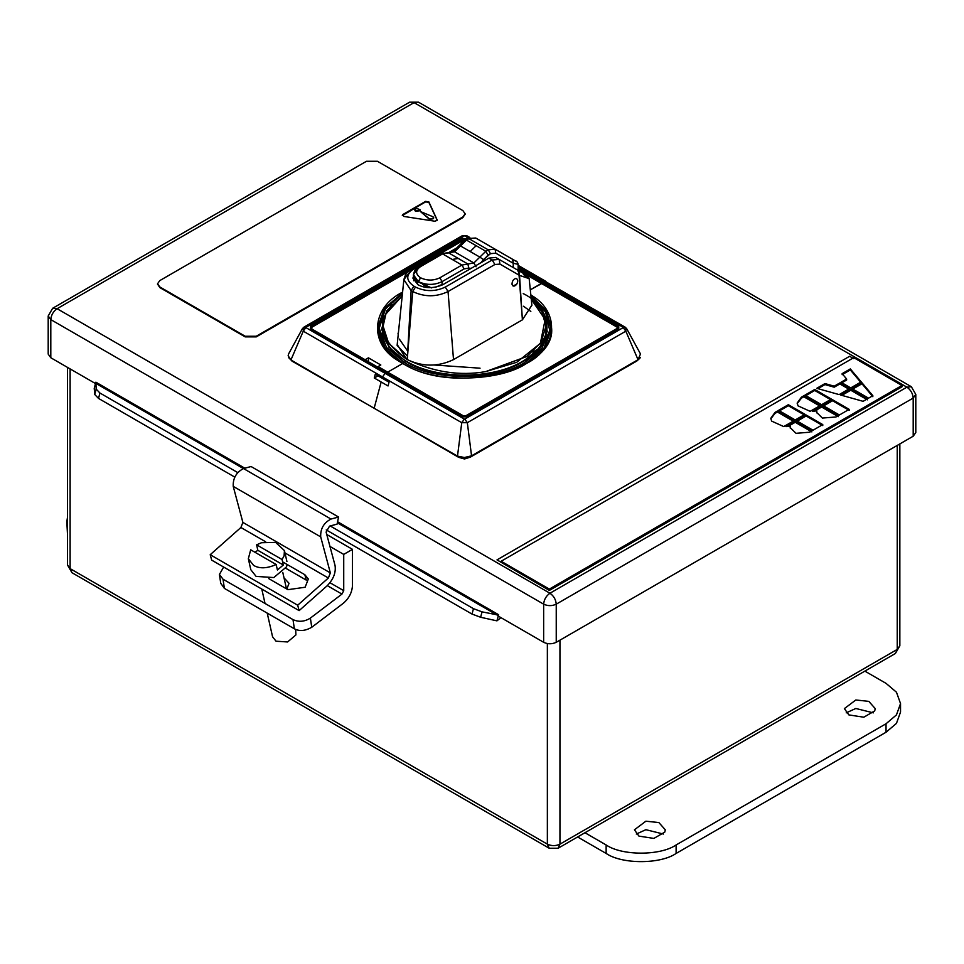 <?xml version="1.0" encoding="UTF-8"?>
<svg xmlns="http://www.w3.org/2000/svg" width="964" height="964" viewBox="0 0 964 964"><rect width="100%" height="100%" fill="white"/><g stroke="black" fill="none" stroke-linecap="round" stroke-linejoin="round"><path stroke-width="1.45" d="M267.221 613.128L272.583 636.843L276.041 641.205L287.597 641.964L295.912 634.939L295.671 629.432M283.308 565.012L257.846 550.311L256.605 544.829L282.066 559.53L283.308 565.012L277.403 569.989L276.162 564.506C267.052 568.555 259.545 568.856 253.64 565.422L248.338 558.746L250.809 569.712L256.111 576.4L273.824 577.557L286.573 566.796L287.091 564.458M276.162 564.506L250.7 549.805L248.338 558.746M256.605 544.829L261.425 542.744L275.62 542.407L284.44 550.589L284.091 555.83L282.066 559.53M254.954 552.264L257.846 550.311M244.844 468.203L95.87 382.19L96.171 389.082L99.943 393.023L98.509 398.421L234.71 477.06M326.23 529.899L472.023 614.068L473.457 608.67L482.048 611.863L498.472 615.092L496.942 620.852L480.614 617.261L472.023 614.068M99.943 393.023L237.686 472.553M330.194 525.958L473.457 608.67M498.472 615.092L498.581 616.273L543.648 642.301L543.648 604.163L50.803 319.614L48.2 315.987L52.659 308.275L57.105 308.709L549.95 593.246C553.746 595.909 555.842 599.536 556.24 604.163L556.24 642.301L913.197 436.21L913.197 398.072L556.24 604.163C552.047 606.115 547.853 606.115 543.648 604.163C544.045 599.536 546.154 595.909 549.95 593.246L906.895 387.167L414.05 102.63L57.105 308.709C53.309 311.36 51.213 314.999 50.803 319.614L50.803 357.752L48.2 354.125L48.2 315.987M500.931 617.635L496.942 620.852M52.659 308.275L409.604 102.184L418.509 102.184L911.341 386.721L906.895 387.167C910.691 389.817 912.788 393.457 913.197 398.072L915.8 394.445L915.8 432.583L913.197 436.21M50.803 357.752L95.87 383.78M556.24 642.301C552.047 644.253 547.853 644.253 543.648 642.301M98.509 398.421L94.725 394.469L94.231 388.347L95.761 382.6M284.006 577.858L289.043 583.292L286.826 589.052M287.561 588.209L286.163 587.389M294.369 628.793L292.996 619.611C298.816 622.238 304.612 621.732 310.384 618.093L341.955 594.089L343.726 590.667L343.726 554.396L352.475 549.347L352.475 585.618C352.005 592.559 348.956 598.451 343.329 603.271L311.746 627.275C305.287 630.974 299.503 631.48 294.369 628.793L224.383 588.389L220.756 583.28M326.76 534.502L352.475 549.347M343.726 554.396L329.953 546.443M223.648 567.037L219.418 574.46L223.021 579.207L224.383 588.389M292.996 619.611L223.021 579.207M310.384 618.093L311.746 627.275M67.516 526.501L66.829 521.765L67.516 534.984M66.829 521.765L67.516 517.017M848.886 714.914L863.792 717.216L874.71 710.914L875.24 708.612L868.805 701.37L855.803 699.997L844.368 708.612L848.886 714.914M846.223 712.854L855.803 708.48L873.372 712.854M638.951 836.113L653.869 838.415L664.786 832.113L665.305 829.811L658.87 822.569L645.88 821.195L634.433 829.811L638.951 836.113M636.3 834.053L645.88 829.691L663.449 834.053M864.853 671.125L886.037 683.356L896.46 692.212L900.533 703.563L896.46 714.902L886.037 723.759L676.113 844.958C660.364 855.863 621.888 855.863 606.139 844.958L584.955 832.727M577.605 836.969L606.139 853.441C621.888 864.346 660.364 864.346 676.113 853.441L886.037 732.242L896.46 723.386L900.533 712.047L900.533 703.563M778.587 411.351L788.335 405.724L804.988 415.327M804.988 414.327L788.335 404.711L778.587 410.351L795.228 419.955L804.988 414.327M788.335 405.724L788.335 404.711M770.814 418.81L775.008 413.423L777.43 412.014L794.083 421.63M777.43 411.013L775.008 412.411L770.778 418.304L771.622 421.099L783.744 426.582L794.083 420.617L777.43 411.013L777.43 412.014M795.228 421.28L785.997 426.618L790.492 426.052L790.179 427.582L795.987 433.306L809.579 432.221L811.869 430.896L795.228 421.28L795.228 422.292L811.869 431.896M787.986 426.474L795.228 422.292M790.215 428.088L790.492 426.052M796.372 421.63L806.133 415.99L822.774 425.606M822.774 424.594L806.133 414.99L796.372 420.617L813.026 430.233L822.774 424.594M806.133 415.99L806.133 414.99M803.831 395.77L801.409 397.168L797.18 403.06L798.023 405.856L810.146 411.339L820.485 405.374L803.831 395.77L803.831 396.782L820.485 406.386M797.216 403.567L801.409 398.18L803.831 396.782M821.629 404.711L831.39 399.084L814.737 389.468L804.988 395.107L821.629 404.711M804.988 396.12L814.737 390.48L831.39 400.084M814.737 390.48L814.737 389.468M814.387 411.23L821.629 407.049L821.629 406.037L812.399 411.375L816.894 410.809L816.616 412.845M821.629 407.049L838.27 416.653M816.894 410.809L816.58 412.339L822.388 418.063L835.981 416.978L838.27 415.653L821.629 406.037M822.774 406.386L832.534 400.747L849.176 410.363M849.176 409.351L832.534 399.747L822.774 405.374L839.427 414.99L849.176 409.351M832.534 400.747L832.534 399.747M817.93 388.649L824.955 384.588L834.221 387.191L834.221 386.178L824.955 383.576L816.749 388.311L839.15 394.601L849.609 388.564L839.849 382.925L839.849 383.937L849.609 389.564M824.955 383.576L824.955 384.588M834.221 387.191L839.849 383.937M839.849 382.925L834.221 386.178M850.332 368.923L842.126 373.658L846.633 379.009L841.006 382.262L850.754 387.902L861.214 381.865L850.332 368.923L850.332 369.935L861.214 382.865M841.006 383.274L846.633 380.021L846.633 379.009M842.126 374.671L850.332 369.935M851.911 388.564L868.552 398.168L872.854 395.686L861.961 382.756L851.911 388.564M851.911 389.564L861.961 383.756L872.854 396.698M861.961 383.756L861.961 382.756M841.873 395.361L850.754 390.227L867.407 399.843M850.754 389.227L840.692 395.035L863.093 401.325L867.407 398.831L850.754 389.227L850.754 390.227M501.135 561.253L853.767 357.656L901.979 385.492L549.347 589.088L501.135 561.253L501.135 562.265L497.002 559.879L849.633 356.282L853.767 358.668M549.347 589.088L549.347 590.414L901.979 386.817L901.979 385.492M497.002 559.879L549.347 590.414M415.508 210.911L414.725 209.815L416.713 208.308L420.111 209.815L415.508 210.911M414.761 210.044L415.508 211.381L420.015 210.694L420.075 210.044M429.462 218.816L420.412 211.538L433.005 216.767L433.74 217.792L433.005 218.816L429.462 219.286L433.704 218.033M429.462 219.286L420.412 211.538M402.301 215.575L425.594 201.862L428.86 202.368L437.222 220.382M437.198 220.334L434.812 221.226L403.699 216.418L402.819 214.538L425.594 201.38L428.86 201.886L437.258 220.141M377.454 161.289L462.865 210.598L465.142 213.779L462.865 216.96L256.243 336.255L245.218 336.255L159.819 286.947L157.542 283.765L159.819 280.584L366.441 161.289L377.454 161.289M157.554 284.079L159.819 287.585L245.218 336.894L256.243 336.894L462.865 217.599L465.13 214.104M282.597 561.867L304.829 574.701L308.323 578.99L305.13 587.245L287.935 589.679L268.775 578.629M304.829 574.701L306.275 580.111L285.91 568.35M297.683 605.211L328.375 578.002L330.351 572.893L320.699 536.876C320.337 528.742 323.771 522.813 330.977 519.054L338.557 517.029L337.099 524.115L329.531 526.139L326.109 532.08L335.038 565.398C336.099 572.532 333.46 579.328 327.121 585.811L299.129 610.622L297.683 605.211L210.212 554.71L211.67 560.12L299.129 610.622M338.557 517.029L251.086 466.528L243.518 468.564C236.3 472.312 232.866 478.252 233.228 486.374L242.88 522.404L240.904 527.501L210.212 554.71M402.687 363.5L407.411 366.031L402.687 363.5L387.709 372.152L463.443 415.882L387.432 372.634L463.166 416.352L465.648 415.882L465.913 416.556L617.37 329.122L465.648 415.882L617.093 328.435L465.648 415.882L463.443 415.882L465.913 416.352L463.166 416.556L377.792 367.284L387.432 372.634L378.069 366.585L387.709 372.152L402.687 363.5L398.313 360.789C368.838 343.967 371.152 307.612 402.687 292.092C371.152 307.612 368.838 343.967 398.313 360.789L402.964 363.669L398.602 360.958L383.323 346.233L377.466 328.122L383.323 346.233L398.602 360.958M365.392 359.909L311.709 329.122L311.709 327.326L407.808 271.836L311.709 327.326L311.709 328.917L311.987 327.158L311.709 328.917L365.392 359.909M518.138 270.028L617.093 327.158L617.37 328.917L617.093 327.158L617.37 328.917L617.093 327.158L518.138 270.028M541.648 283.597L530.308 289.827L541.37 283.44M463.166 239.879L465.648 239.723L463.443 239.723M380.828 364.995L368.429 357.837L368.429 361.874L368.429 357.837L365.669 359.427L368.429 357.837L380.828 364.995L378.069 366.585L380.828 364.995M398.481 332.098L397.963 333.942M512.005 284.223L513.005 285.959L516.704 284.272C518.271 281.114 518.005 279.174 515.909 278.451C513.438 279.126 512.137 281.054 512.005 284.223C512.137 281.054 513.438 279.126 515.909 278.451C518.005 279.174 518.271 281.114 516.704 284.272C514.475 286.718 512.908 286.706 512.005 284.223M516.74 278.668L515.909 278.451M460.756 241.856L458.804 241.663L463.841 240.638L460.756 241.856L461.732 242.422L460.756 241.856L413.869 268.92L460.756 241.856M411.134 270.245L411.929 268.727L413.869 268.92C405.724 274.668 405.724 280.404 413.869 286.151L411.134 290.634L407.242 359.608C433.619 372.152 459.744 376.153 485.615 371.622L516.74 362.283L540.37 343.341L545.142 319.518L531.272 299.274L541.864 311.468L545.973 326.206L540.949 342.461L526.802 356.511L485.615 371.622C459.744 376.153 433.619 372.152 407.242 359.608C422.762 366.923 438.174 366.923 453.514 359.608C438.174 366.923 422.762 366.923 407.242 359.608L412.713 291.55C424.497 297.153 436.27 297.153 448.043 291.55L453.514 359.608L522.404 319.843L453.514 359.608L448.043 291.55L494.918 264.485L499.967 264.112L499.171 259.424L492.17 260.003L494.918 264.485L448.043 291.55L445.296 287.067L448.043 291.55C436.27 297.153 424.497 297.153 412.713 291.55L407.242 359.608L411.134 290.634L412.713 291.55L411.134 290.634L413.869 286.151L415.46 287.067L412.713 291.55L415.46 287.067L413.869 286.151C405.724 280.404 405.724 274.668 413.869 268.92L411.929 268.727C408.073 270.282 405.398 273.909 403.88 279.596L411.134 290.634L403.868 279.644L411.134 270.245M458.008 243.181L458.804 241.663L411.929 268.727M523.416 274.499L529.152 278.656L519.524 275.403L529.152 278.596L527.139 275.571L499.171 259.424L499.967 264.112L494.918 264.485L492.17 260.003L499.171 259.424L495.713 257.436L488.893 258.111L492.17 260.003L445.296 287.067C435.354 291.767 425.413 291.767 415.46 287.067C425.413 291.767 435.354 291.767 445.296 287.067L492.17 260.003L488.893 258.111L495.713 257.436L520.174 271.547M406.916 355.656L397.132 345.401M399.337 339.087L407.254 350.51M413.652 278.512L413.689 277.62L413.93 279.415L415.231 280.163L413.701 279.271L413.677 280.741M422.63 284.44L428.137 287.609L422.63 284.44M518.126 264.341L513.234 263.256L495.749 253.158L495.098 249.182L512.583 259.28L495.098 249.182L495.749 253.158L490.483 253.677L488.278 249.857L490.483 253.677L488.037 255.086L485.832 251.279L488.037 255.086L481.084 262.618L483.422 259.593L479.855 257.111L473.878 262.955L461.937 265.064L439.873 277.801C433.451 280.801 427.028 280.801 420.593 277.801L418.388 281.621L420.521 277.765C415.327 274.053 415.327 270.342 420.521 266.63L442.584 253.893L454.526 251.785L466.48 240.096L468.926 238.686L475.746 238.012L495.098 249.182L488.278 249.857L495.098 249.182L475.746 238.012L468.926 238.686L488.278 249.857L485.832 251.279L488.278 249.857L468.926 238.686L466.48 240.096L476.156 245.687L466.48 240.096L460.503 245.941L470.179 251.532L476.156 245.687L485.832 251.279L479.855 257.111L485.832 251.279L476.156 245.687L470.179 251.532L479.855 257.111L460.503 245.941L454.526 251.785L442.584 253.893L420.521 266.63C415.327 270.342 415.327 274.053 420.521 277.765L418.316 281.584L420.593 277.801C427.028 280.801 433.451 280.801 439.873 277.801L461.937 265.064L467.914 264.016L458.237 258.424L452.261 259.485L461.937 265.064L442.584 253.893L452.261 259.485L458.237 258.424L448.549 252.833L467.914 264.016L473.878 262.955L454.526 251.785L473.878 262.955L479.855 257.111L483.422 259.593L490.483 253.677L495.749 253.158L513.234 263.256L513.234 267.546L513.234 263.256L518.138 264.281L518.138 271.487M512.583 259.28C517.861 262.329 517.861 262.329 512.583 259.28C517.861 262.329 517.861 262.329 512.583 259.28L513.234 263.256L513.077 259.557L475.746 238.012L467.371 238.53L468.926 238.686L467.371 238.53L464.913 239.94L466.48 240.096L464.913 239.94L464.274 241.374M516.571 261.581L513.077 259.557M473.878 262.955L476.083 266.775L473.878 262.955M468.745 268.076L471.095 268.378L468.745 268.076L467.914 264.016L468.745 268.076L464.142 268.884L468.745 268.076M461.937 265.064L464.142 268.884L461.937 265.064M442.078 281.621L464.142 268.884L442.078 281.621L439.873 277.801L442.078 281.621C434.186 285.308 426.293 285.308 418.388 281.621C426.293 285.308 434.186 285.308 442.078 281.621L442.078 284.476L442.078 281.621M417.038 281.428L431.523 287.911L417.014 281.416M413.677 280.729L413.93 279.415M416.677 281.199L413.448 277.475L416.677 281.199M413.411 277.765L413.411 274.74L418.316 281.584L413.411 274.74L418.966 266.474L420.521 266.63L418.966 266.474L441.018 253.737L454.526 251.785L452.972 251.628L464.913 239.94M460.503 245.941L459.659 245.88M442.078 284.476L435.475 287.26M442.777 284.729L488.893 258.111L442.777 284.729C433.511 288.598 425.232 288.585 417.942 284.717C425.232 288.585 433.511 288.598 442.777 284.729M412.797 277.993L417.942 284.717L413.411 274.836M457.876 247.302L448.453 252.749L457.876 247.302M531.875 305.13L522.404 319.843L531.887 305.166M519.524 275.403L522.404 319.843L518.728 270.715L519.524 275.403L499.967 264.112L519.524 275.403M495.713 257.436L520.693 271.848M397.204 344.606L406.675 359.283L397.204 344.606M406.193 359.006L388.637 343.232L383.118 326.206L385.889 314.035L402.193 295.96L385.889 314.035C378.033 328.977 384.961 344.052 406.675 359.283L406.675 359.283M523.416 306.227L530.827 311.42M402.205 295.852L386.721 310.842L381.611 329.266L388.974 347.293L405.856 361.355C432.27 379.635 496.809 379.635 523.223 361.355L539.31 348.269L547.239 331.52L544.166 313.975L531.248 298.973M546.359 328.435C546.106 341.039 538.201 351.993 522.633 361.295C492.508 379.659 436.572 379.659 406.447 361.295C390.89 351.993 382.973 341.039 382.72 328.435L383.359 322.566M551.059 333.845L551.059 328.435L543.937 348.269L525.717 363.753L543.937 348.269L551.059 328.435L545.841 311.131L530.947 296.044M403.362 363.753L404.193 362.319L403.362 363.753L385.142 348.269L378.021 328.435L385.142 348.269L403.362 363.753M551.059 333.797L550.926 331.134M530.983 296.442L545.564 310.914L551.059 328.435M530.995 296.563L545.576 312.011L549.733 330.507L541.84 348.366L524.886 362.319C497.725 381.117 431.354 381.117 404.193 362.319C431.354 381.117 497.725 381.117 524.886 362.319L541.84 348.366L549.733 330.507L545.576 312.011L530.995 296.563M523.223 293.598C554.878 308.854 554.878 346.112 523.223 361.355C496.809 379.635 432.27 379.635 405.856 361.355L404.193 362.319L405.856 361.355L391.071 349.751L382.575 334.99L382.853 319.048L391.794 304.431M402.434 293.683L385.395 309.034L379.201 328.326L386.492 347.426L404.193 362.319L386.492 347.426L379.201 328.326L385.395 309.034L402.434 293.683L384.853 308.986L378.021 328.435L378.021 333.845M378.021 333.785L377.792 332.435L378.021 333.785M551.613 333.52L551.601 332.64L551.613 333.52M377.466 328.122L384.431 308.408L402.518 292.827L384.431 308.408L377.466 328.122C377.792 341.786 386.263 353.583 402.892 363.488C452.791 395.65 555.794 370.851 551.613 328.122L546.166 310.613L530.899 295.562L546.166 310.613L551.613 328.122L544.564 347.932L526.248 363.585M407.411 366.031C436.535 383.057 499.509 381.708 526.392 363.5C557.325 348.173 560.337 312.77 532.152 295.755L530.827 294.851L532.152 295.755C560.337 312.77 557.325 348.173 526.392 363.5C499.509 381.708 436.535 383.057 407.411 366.031M310.878 328.917L310.336 326.362L462.612 238.445L463.166 239.747L460.949 240.675L463.166 239.397L462.612 238.445L310.336 326.362L310.878 328.917L310.336 326.362L310.878 328.917L462.612 416.508L466.468 416.508L618.755 328.591L618.755 326.362L618.201 327.326L518.138 269.546L542.057 283.356L543.985 281.608L546.576 282.211L543.985 281.608L518.138 266.691L543.985 281.608L542.612 282.404L518.138 268.281L542.612 282.404L542.057 283.356L618.201 327.326L618.201 328.917L618.755 326.362L542.612 282.404L618.755 326.362L618.201 328.917M310.878 327.326L409.351 270.474L310.878 327.326M288.14 355.728L288.67 353.8L288.14 355.728L290.935 359.958L458.587 457.298L464.431 458.985L470.324 457.153L471.553 455.827L467.335 422.69L461.756 422.69L457.49 456.117L464.419 457.502L471.553 455.827L464.419 457.502M639.915 358.21L636.806 361.042L470.324 457.153L464.431 458.985L458.587 457.298L457.49 456.117L461.756 422.69L382.503 376.936L382.166 378.225L375.273 374.249L389.046 382.202L382.166 378.225L382.503 376.936L303.262 331.182L305.853 327.591L303.262 331.182L303.262 327.965L303.262 331.182L290.935 359.958L303.262 331.182L382.503 376.936L385.094 373.345L464.347 419.099L385.094 373.345L382.503 376.936L461.756 422.69L464.347 419.099L461.756 422.69L467.335 422.69L464.744 419.099L623.238 327.591L625.829 331.182L623.238 327.591L464.744 419.099L467.335 422.69L625.829 331.182L638.035 359.717L636.806 361.042L470.324 457.153L636.806 361.042L640.433 357.475L638.035 359.717L625.829 331.182L467.335 422.69L471.553 455.827L638.035 359.717L640.494 353.945L626.624 328.567L624.997 327.085L623.238 327.362L543.985 281.608L623.238 327.362L624.997 327.085M304.082 327.085L302.467 328.555L288.61 353.909M625.178 327.17L546.576 282.211M467.335 236.457L464.744 235.855L468.42 237.988L464.744 235.855L467.335 236.457L466.805 235.734L462.274 235.734L461.756 236.457L464.744 235.855L461.756 236.457M303.262 327.965L305.853 327.362L464.347 235.855L305.853 327.362L303.262 327.965M305.853 327.591L385.094 373.345L305.853 327.591M374.273 378.009L378.033 375.839L374.273 378.009L375.273 374.249L374.273 378.009L381.166 381.985L374.273 378.009M457.49 456.117L374.153 408.254L381.166 381.985L374.153 408.254L376.346 409.519L374.791 408.616M389.046 382.202L388.046 385.962L381.166 381.985L388.046 385.962L389.046 382.202M465.913 416.834L463.166 416.834L310.336 328.591M387.022 372.875L385.094 373.345L386.468 372.55M462.612 238.445L466.986 238.747L462.612 238.445M463.166 239.397L465.913 239.397L466.468 238.445L465.913 239.397L463.166 239.397M618.755 328.591L466.468 416.508M625.829 331.182L625.829 327.965L625.829 331.182M458.587 457.298L375.562 409.073L458.587 457.298M374.153 408.254L373.526 407.893M288.706 357.704L290.935 359.958M375.562 409.073L292.032 361.139L289.116 357.764M546.359 339.027L547.275 338.484M532.755 352.053L537.888 349.101L532.755 352.053M434.125 365.007L480.048 368.188M482.048 611.863L480.614 617.261M96.171 389.082L94.725 394.469M95.689 383.286L243.422 468.588M337.364 522.825L497.545 615.297M337.593 521.753L498.581 614.695M343.726 590.667L329.989 582.738M341.955 594.089L327.314 585.63M559.951 640.156L559.951 844.151L558.108 848.236L549.203 848.236L547.359 844.151C551.553 846.115 555.758 846.115 559.951 844.151L897.231 649.423L899.846 645.784L895.387 653.496L897.231 649.423L897.231 445.428M70.119 368.911L70.119 568.627L71.963 572.7L67.516 564.988L70.119 568.627L547.359 844.151L547.359 643.578M606.139 844.958L606.139 853.441M676.113 844.958L676.113 853.441M886.037 732.242L886.037 723.759M775.008 413.423L775.008 412.411M801.409 398.18L801.409 397.168M462.865 217.599L462.865 216.96M256.243 336.894L256.243 336.255M245.218 336.894L245.218 336.255M159.819 287.585L159.819 286.947M330.351 572.893L242.88 522.404M328.375 578.002L284.97 552.938M265.642 541.78L240.904 527.501M320.699 536.876L233.228 486.374M243.518 468.564L330.977 519.054M282.789 572.435L286.501 588.859M261.774 589.052L265.04 603.464M284.44 550.589L286.923 561.554M418.509 102.184L409.604 102.184M915.8 394.445L911.341 386.721M219.418 574.46L220.792 583.654M71.963 572.7L549.203 848.236M895.387 653.496L558.108 848.236M899.846 645.784L899.846 443.922M67.516 564.988L67.516 367.404M465.142 214.418L465.142 213.779M157.542 284.404L157.542 283.765M518.138 269.896L617.297 327.145L617.948 328.796M462.105 240.361L465.841 239.699M311.143 328.796L311.794 327.145L408.146 271.511M458.804 241.663L464.503 240.193M518.138 264.281C517.608 262.1 516.596 260.919 515.077 260.714M413.725 279.138L413.484 277.355M413.411 274.74L414.809 270.245L418.966 266.474M529.152 278.596L531.899 305.347M397.18 344.787L403.88 279.596M383.118 332.978L383.118 326.206M545.973 332.978L545.973 326.206M402.47 293.249L384.419 309.36L378.021 328.435M310.312 328.122L462.997 416.472L466.082 416.472L618.768 328.122M545.937 281.416L518.138 265.365M469.805 237.469L466.684 235.662M462.395 235.662L303.901 327.17"/></g></svg>
